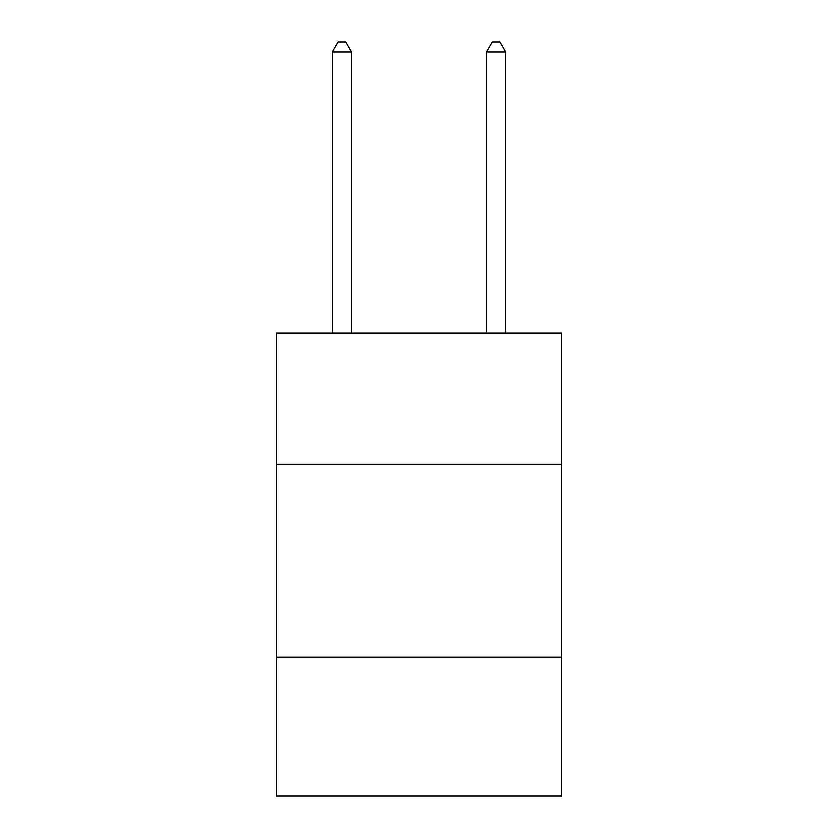 <?xml version="1.0" encoding="UTF-8"?>
<svg xmlns="http://www.w3.org/2000/svg" width="838" height="838" viewBox="0 0 838 838"><rect width="100%" height="100%" fill="white"/><g stroke="black" fill="none" stroke-linecap="round" stroke-linejoin="round"><path stroke-width="1.26" d="M561.816 464.158L561.816 332.927L276.184 332.927L276.184 464.158L561.816 464.158L561.816 796.1L276.184 796.1L276.184 464.158M561.816 657.149L276.184 657.149M351.457 332.927L351.457 51.935L332.152 51.935L332.152 332.927M332.152 51.935L337.944 41.9L345.665 41.9L351.457 51.935M505.848 332.927L505.848 51.935L486.543 51.935L486.543 332.927M486.543 51.935L492.335 41.9L500.056 41.9L505.848 51.935"/></g></svg>
